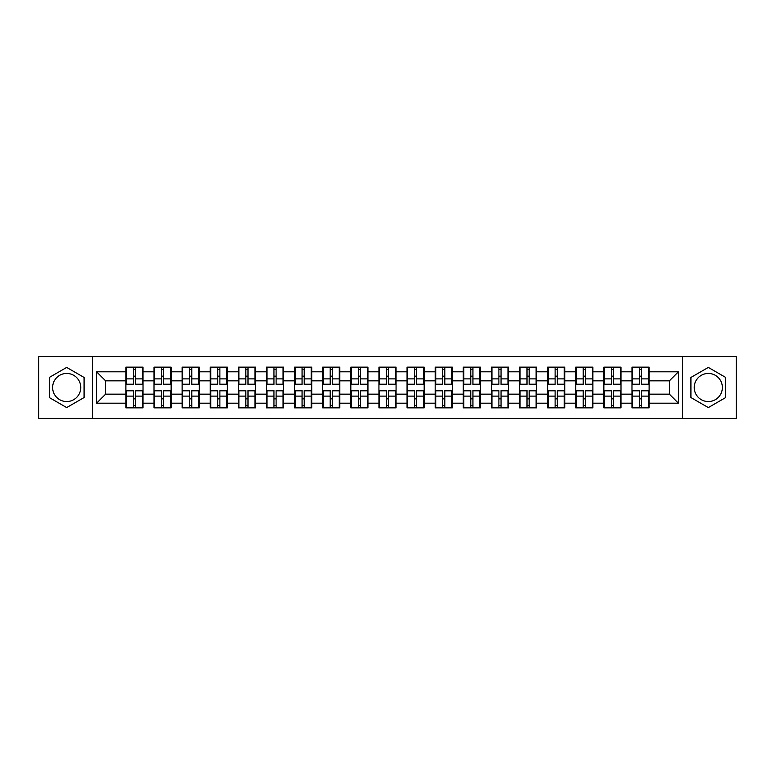 <?xml version="1.0" encoding="UTF-8"?>
<svg xmlns="http://www.w3.org/2000/svg" width="775" height="775" viewBox="0 0 775 775"><rect width="100%" height="100%" fill="white"/><g stroke="black" fill="none" stroke-linecap="round" stroke-linejoin="round"><path stroke-width="1.16" d="M708.311 373.443A14.057 14.057 0 0 0 694.255 387.5A14.057 14.057 0 0 0 708.311 401.557A14.057 14.057 0 0 0 722.368 387.5A14.057 14.057 0 0 0 708.311 373.443M66.689 401.557A14.057 14.057 0 0 1 52.632 387.5A14.057 14.057 0 0 1 66.689 373.443A14.057 14.057 0 0 1 80.745 387.5A14.057 14.057 0 0 1 66.689 401.557M682.542 418.413L736.25 418.413L736.25 356.587L682.542 356.587L682.542 418.413L92.457 418.413L92.457 356.587L38.75 356.587L38.75 418.413L92.457 418.413M649.111 398.941L648.568 398.941M632.526 398.941L631.983 398.941M631.983 376.059L632.526 376.059M648.568 376.059L649.111 376.059M649.111 373.715L648.568 373.715M632.526 373.715L631.983 373.715M631.983 401.285L632.526 401.285M648.568 401.285L649.111 401.285M620.988 398.941L620.455 398.941M604.413 398.941L603.87 398.941M603.87 376.059L604.413 376.059M620.455 376.059L620.988 376.059M620.988 373.715L620.455 373.715M604.413 373.715L603.87 373.715M603.87 401.285L604.413 401.285M620.455 401.285L620.988 401.285M592.875 398.941L592.333 398.941M576.29 398.941L575.757 398.941M575.757 376.059L576.29 376.059M592.333 376.059L592.875 376.059M592.875 373.715L592.333 373.715M576.29 373.715L575.757 373.715M575.757 401.285L576.29 401.285M592.333 401.285L592.875 401.285M564.762 398.941L564.219 398.941M548.177 398.941L547.634 398.941M547.634 376.059L548.177 376.059M564.219 376.059L564.762 376.059M564.762 373.715L564.219 373.715M548.177 373.715L547.634 373.715M547.634 401.285L548.177 401.285M564.219 401.285L564.762 401.285M536.639 398.941L536.106 398.941M520.064 398.941L519.521 398.941M519.521 376.059L520.064 376.059M536.106 376.059L536.639 376.059M536.639 373.715L536.106 373.715M520.064 373.715L519.521 373.715M519.521 401.285L520.064 401.285M536.106 401.285L536.639 401.285M508.526 398.941L507.983 398.941M491.941 398.941L491.408 398.941M491.408 376.059L491.941 376.059M507.983 376.059L508.526 376.059M508.526 373.715L507.983 373.715M491.941 373.715L491.408 373.715M491.408 401.285L491.941 401.285M507.983 401.285L508.526 401.285M480.413 398.941L479.87 398.941M463.828 398.941L463.285 398.941M463.285 376.059L463.828 376.059M479.87 376.059L480.413 376.059M480.413 373.715L479.87 373.715M463.828 373.715L463.285 373.715M463.285 401.285L463.828 401.285M479.87 401.285L480.413 401.285M452.29 398.941L451.757 398.941M435.715 398.941L435.172 398.941M435.172 376.059L435.715 376.059M451.757 376.059L452.29 376.059M452.29 373.715L451.757 373.715M435.715 373.715L435.172 373.715M435.172 401.285L435.715 401.285M451.757 401.285L452.29 401.285M424.177 398.941L423.634 398.941M407.592 398.941L407.059 398.941M407.059 376.059L407.592 376.059M423.634 376.059L424.177 376.059M424.177 373.715L423.634 373.715M407.592 373.715L407.059 373.715M407.059 401.285L407.592 401.285M423.634 401.285L424.177 401.285M396.064 398.941L395.521 398.941M379.479 398.941L378.936 398.941M378.936 376.059L379.479 376.059M395.521 376.059L396.064 376.059M396.064 373.715L395.521 373.715M379.479 373.715L378.936 373.715M378.936 401.285L379.479 401.285M395.521 401.285L396.064 401.285M367.941 398.941L367.408 398.941M351.366 398.941L350.823 398.941M350.823 376.059L351.366 376.059M367.408 376.059L367.941 376.059M367.941 373.715L367.408 373.715M351.366 373.715L350.823 373.715M350.823 401.285L351.366 401.285M367.408 401.285L367.941 401.285M339.828 398.941L339.285 398.941M323.243 398.941L322.71 398.941M322.71 376.059L323.243 376.059M339.285 376.059L339.828 376.059M339.828 373.715L339.285 373.715M323.243 373.715L322.71 373.715M322.71 401.285L323.243 401.285M339.285 401.285L339.828 401.285M311.715 398.941L311.172 398.941M295.13 398.941L294.587 398.941M294.587 376.059L295.13 376.059M311.172 376.059L311.715 376.059M311.715 373.715L311.172 373.715M295.13 373.715L294.587 373.715M294.587 401.285L295.13 401.285M311.172 401.285L311.715 401.285M283.592 398.941L283.059 398.941M267.017 398.941L266.474 398.941M266.474 376.059L267.017 376.059M283.059 376.059L283.592 376.059M283.592 373.715L283.059 373.715M267.017 373.715L266.474 373.715M266.474 401.285L267.017 401.285M283.059 401.285L283.592 401.285M255.479 398.941L254.936 398.941M238.894 398.941L238.361 398.941M238.361 376.059L238.894 376.059M254.936 376.059L255.479 376.059M255.479 373.715L254.936 373.715M238.894 373.715L238.361 373.715M238.361 401.285L238.894 401.285M254.936 401.285L255.479 401.285M227.366 398.941L226.823 398.941M210.781 398.941L210.238 398.941M210.238 376.059L210.781 376.059M226.823 376.059L227.366 376.059M227.366 373.715L226.823 373.715M210.781 373.715L210.238 373.715M210.238 401.285L210.781 401.285M226.823 401.285L227.366 401.285M199.243 398.941L198.71 398.941M182.667 398.941L182.125 398.941M182.125 376.059L182.667 376.059M198.71 376.059L199.243 376.059M199.243 373.715L198.71 373.715M182.667 373.715L182.125 373.715M182.125 401.285L182.667 401.285M198.71 401.285L199.243 401.285M171.13 398.941L170.587 398.941M154.545 398.941L154.012 398.941M154.012 376.059L154.545 376.059M170.587 376.059L171.13 376.059M171.13 373.715L170.587 373.715M154.545 373.715L154.012 373.715M154.012 401.285L154.545 401.285M170.587 401.285L171.13 401.285M682.542 356.587L92.457 356.587M669.387 394.165L669.387 380.835L649.111 380.835L649.111 394.165L669.387 394.165L678.396 403.184L678.396 371.816L649.111 371.816L649.111 367.137L631.983 367.137L631.983 380.835L620.988 380.835L620.988 394.165L631.983 394.165L631.983 380.835M678.396 403.184L649.111 403.184L649.111 407.863L631.983 407.863L631.983 403.184L620.988 403.184L620.988 407.863L603.87 407.863L603.87 403.184L592.875 403.184L592.875 407.863L575.757 407.863L575.757 403.184L564.762 403.184L564.762 407.863L547.634 407.863L547.634 403.184L536.639 403.184L536.639 407.863L519.521 407.863L519.521 403.184L508.526 403.184L508.526 407.863L491.408 407.863L491.408 403.184L480.413 403.184L480.413 407.863L463.285 407.863L463.285 403.184L452.29 403.184L452.29 407.863L435.172 407.863L435.172 403.184L424.177 403.184L424.177 407.863L407.059 407.863L407.059 403.184L396.064 403.184L396.064 407.863L378.936 407.863L378.936 403.184L367.941 403.184L367.941 407.863L350.823 407.863L350.823 403.184L339.828 403.184L339.828 407.863L322.71 407.863L322.71 403.184L311.715 403.184L311.715 407.863L294.587 407.863L294.587 403.184L283.592 403.184L283.592 407.863L266.474 407.863L266.474 403.184L255.479 403.184L255.479 407.863L238.361 407.863L238.361 403.184L227.366 403.184L227.366 407.863L210.238 407.863L210.238 403.184L199.243 403.184L199.243 407.863L182.125 407.863L182.125 403.184L171.13 403.184L171.13 407.863L154.012 407.863L154.012 403.184L143.017 403.184L143.017 407.863L125.889 407.863L125.889 403.184L96.604 403.184L96.604 371.816L125.889 371.816L125.889 380.835L105.613 380.835L105.613 394.165L125.889 394.165L125.889 380.835M631.983 371.816L620.988 371.816L620.988 367.137L603.87 367.137L603.87 371.816L592.875 371.816L592.875 367.137L575.757 367.137L575.757 371.816L564.762 371.816L564.762 367.137L547.634 367.137L547.634 371.816L536.639 371.816L536.639 367.137L519.521 367.137L519.521 371.816L508.526 371.816L508.526 367.137L491.408 367.137L491.408 371.816L480.413 371.816L480.413 367.137L463.285 367.137L463.285 371.816L452.29 371.816L452.29 367.137L435.172 367.137L435.172 371.816L424.177 371.816L424.177 367.137L407.059 367.137L407.059 371.816L396.064 371.816L396.064 367.137L378.936 367.137L378.936 371.816L367.941 371.816L367.941 367.137L350.823 367.137L350.823 371.816L339.828 371.816L339.828 367.137L322.71 367.137L322.71 371.816L311.715 371.816L311.715 367.137L294.587 367.137L294.587 371.816L283.592 371.816L283.592 367.137L266.474 367.137L266.474 371.816L255.479 371.816L255.479 367.137L238.361 367.137L238.361 371.816L227.366 371.816L227.366 367.137L210.238 367.137L210.238 371.816L199.243 371.816L199.243 367.137L182.125 367.137L182.125 371.816L171.13 371.816L171.13 367.137L154.012 367.137L154.012 371.816L143.017 371.816L143.017 367.137L125.889 367.137L125.889 371.816M631.983 394.165L631.983 403.184M620.988 394.165L620.988 403.184M620.988 371.816L620.988 380.835M592.875 394.165L603.87 394.165L603.87 380.835L592.875 380.835L592.875 403.184M603.87 394.165L603.87 403.184M603.87 371.816L603.87 380.835M592.875 371.816L592.875 380.835M564.762 394.165L575.757 394.165L575.757 380.835L564.762 380.835L564.762 403.184M575.757 394.165L575.757 403.184M575.757 371.816L575.757 380.835M564.762 371.816L564.762 380.835M536.639 394.165L547.634 394.165L547.634 380.835L536.639 380.835L536.639 403.184M547.634 394.165L547.634 403.184M547.634 371.816L547.634 380.835M536.639 371.816L536.639 380.835M508.526 394.165L519.521 394.165L519.521 380.835L508.526 380.835L508.526 403.184M519.521 394.165L519.521 403.184M519.521 371.816L519.521 380.835M508.526 371.816L508.526 380.835M480.413 394.165L491.408 394.165L491.408 380.835L480.413 380.835L480.413 403.184M491.408 394.165L491.408 403.184M491.408 371.816L491.408 380.835M480.413 371.816L480.413 380.835M452.29 394.165L463.285 394.165L463.285 380.835L452.29 380.835L452.29 403.184M463.285 394.165L463.285 403.184M463.285 371.816L463.285 380.835M452.29 371.816L452.29 380.835M424.177 394.165L435.172 394.165L435.172 380.835L424.177 380.835L424.177 403.184M435.172 394.165L435.172 403.184M435.172 371.816L435.172 380.835M424.177 371.816L424.177 380.835M396.064 394.165L407.059 394.165L407.059 380.835L396.064 380.835L396.064 403.184M407.059 394.165L407.059 403.184M407.059 371.816L407.059 380.835M396.064 371.816L396.064 380.835M367.941 394.165L378.936 394.165L378.936 380.835L367.941 380.835L367.941 403.184M378.936 394.165L378.936 403.184M378.936 371.816L378.936 380.835M367.941 371.816L367.941 380.835M339.828 394.165L350.823 394.165L350.823 380.835L339.828 380.835L339.828 403.184M350.823 394.165L350.823 403.184M350.823 371.816L350.823 380.835M339.828 371.816L339.828 380.835M311.715 394.165L322.71 394.165L322.71 380.835L311.715 380.835L311.715 403.184M322.71 394.165L322.71 403.184M322.71 371.816L322.71 380.835M311.715 371.816L311.715 380.835M283.592 394.165L294.587 394.165L294.587 380.835L283.592 380.835L283.592 403.184M294.587 394.165L294.587 403.184M294.587 371.816L294.587 380.835M283.592 371.816L283.592 380.835M255.479 394.165L266.474 394.165L266.474 380.835L255.479 380.835L255.479 403.184M266.474 394.165L266.474 403.184M266.474 371.816L266.474 380.835M255.479 371.816L255.479 380.835M227.366 394.165L238.361 394.165L238.361 380.835L227.366 380.835L227.366 403.184M238.361 394.165L238.361 403.184M238.361 371.816L238.361 380.835M227.366 371.816L227.366 380.835M199.243 394.165L210.238 394.165L210.238 380.835L199.243 380.835L199.243 403.184M210.238 394.165L210.238 403.184M210.238 371.816L210.238 380.835M199.243 371.816L199.243 380.835M171.13 394.165L182.125 394.165L182.125 380.835L171.13 380.835L171.13 403.184M182.125 394.165L182.125 403.184M182.125 371.816L182.125 380.835M171.13 371.816L171.13 380.835M143.017 394.165L154.012 394.165L154.012 380.835L143.017 380.835L143.017 403.184M154.012 394.165L154.012 403.184M154.012 371.816L154.012 380.835M143.017 371.816L143.017 380.835M143.017 398.941L142.474 398.941M126.432 398.941L125.889 398.941M125.889 376.059L126.432 376.059M142.474 376.059L143.017 376.059M143.017 373.715L142.474 373.715M126.432 373.715L125.889 373.715M125.889 401.285L126.432 401.285M142.474 401.285L143.017 401.285M125.889 394.165L125.889 403.184M105.613 394.165L96.604 403.184M96.604 371.816L105.613 380.835M649.111 394.165L649.111 403.184M649.111 371.816L649.111 380.835M678.396 371.816L669.387 380.835M66.689 367.418L49.29 377.454L49.29 397.546L66.689 407.582L84.078 397.546L84.078 377.454L66.689 367.418M690.922 397.546L708.311 407.582L725.71 397.546L725.71 377.454L708.311 367.418L690.922 377.454L690.922 397.546M142.474 367.137L142.474 384.439L135.538 384.439L135.538 367.137M133.368 367.137L133.368 384.439L126.432 384.439L126.432 367.137M133.368 369.481L135.538 369.481M135.538 376.146L133.368 376.146M126.432 407.863L126.432 390.561L133.368 390.561L133.368 407.863M135.538 407.863L135.538 390.561L142.474 390.561L142.474 407.863M135.538 405.519L133.368 405.519M133.368 398.854L135.538 398.854M170.587 367.137L170.587 384.439L163.651 384.439L163.651 367.137M161.491 367.137L161.491 384.439L154.545 384.439L154.545 367.137M161.491 369.481L163.651 369.481M163.651 376.146L161.491 376.146M198.71 367.137L198.71 384.439L191.764 384.439L191.764 367.137M189.604 367.137L189.604 384.439L182.667 384.439L182.667 367.137M189.604 369.481L191.764 369.481M191.764 376.146L189.604 376.146M226.823 367.137L226.823 384.439L219.887 384.439L219.887 367.137M217.717 367.137L217.717 384.439L210.781 384.439L210.781 367.137M217.717 369.481L219.887 369.481M219.887 376.146L217.717 376.146M254.936 367.137L254.936 384.439L248 384.439L248 367.137M245.84 367.137L245.84 384.439L238.894 384.439L238.894 367.137M245.84 369.481L248 369.481M248 376.146L245.84 376.146M283.059 367.137L283.059 384.439L276.113 384.439L276.113 367.137M273.953 367.137L273.953 384.439L267.017 384.439L267.017 367.137M273.953 369.481L276.113 369.481M276.113 376.146L273.953 376.146M154.545 407.863L154.545 390.561L161.491 390.561L161.491 407.863M163.651 407.863L163.651 390.561L170.587 390.561L170.587 407.863M163.651 405.519L161.491 405.519M161.491 398.854L163.651 398.854M182.667 407.863L182.667 390.561L189.604 390.561L189.604 407.863M191.764 407.863L191.764 390.561L198.71 390.561L198.71 407.863M191.764 405.519L189.604 405.519M189.604 398.854L191.764 398.854M210.781 407.863L210.781 390.561L217.717 390.561L217.717 407.863M219.887 407.863L219.887 390.561L226.823 390.561L226.823 407.863M219.887 405.519L217.717 405.519M217.717 398.854L219.887 398.854M238.894 407.863L238.894 390.561L245.84 390.561L245.84 407.863M248 407.863L248 390.561L254.936 390.561L254.936 407.863M248 405.519L245.84 405.519M245.84 398.854L248 398.854M267.017 407.863L267.017 390.561L273.953 390.561L273.953 407.863M276.113 407.863L276.113 390.561L283.059 390.561L283.059 407.863M276.113 405.519L273.953 405.519M273.953 398.854L276.113 398.854M311.172 367.137L311.172 384.439L304.236 384.439L304.236 367.137M302.066 367.137L302.066 384.439L295.13 384.439L295.13 367.137M302.066 369.481L304.236 369.481M304.236 376.146L302.066 376.146M295.13 407.863L295.13 390.561L302.066 390.561L302.066 407.863M304.236 407.863L304.236 390.561L311.172 390.561L311.172 407.863M304.236 405.519L302.066 405.519M302.066 398.854L304.236 398.854M339.285 367.137L339.285 384.439L332.349 384.439L332.349 367.137M330.189 367.137L330.189 384.439L323.243 384.439L323.243 367.137M330.189 369.481L332.349 369.481M332.349 376.146L330.189 376.146M323.243 407.863L323.243 390.561L330.189 390.561L330.189 407.863M332.349 407.863L332.349 390.561L339.285 390.561L339.285 407.863M332.349 405.519L330.189 405.519M330.189 398.854L332.349 398.854M367.408 367.137L367.408 384.439L360.462 384.439L360.462 367.137M358.302 367.137L358.302 384.439L351.366 384.439L351.366 367.137M358.302 369.481L360.462 369.481M360.462 376.146L358.302 376.146M351.366 407.863L351.366 390.561L358.302 390.561L358.302 407.863M360.462 407.863L360.462 390.561L367.408 390.561L367.408 407.863M360.462 405.519L358.302 405.519M358.302 398.854L360.462 398.854M395.521 367.137L395.521 384.439L388.585 384.439L388.585 367.137M386.415 367.137L386.415 384.439L379.479 384.439L379.479 367.137M386.415 369.481L388.585 369.481M388.585 376.146L386.415 376.146M379.479 407.863L379.479 390.561L386.415 390.561L386.415 407.863M388.585 407.863L388.585 390.561L395.521 390.561L395.521 407.863M388.585 405.519L386.415 405.519M386.415 398.854L388.585 398.854M423.634 367.137L423.634 384.439L416.698 384.439L416.698 367.137M414.538 367.137L414.538 384.439L407.592 384.439L407.592 367.137M414.538 369.481L416.698 369.481M416.698 376.146L414.538 376.146M407.592 407.863L407.592 390.561L414.538 390.561L414.538 407.863M416.698 407.863L416.698 390.561L423.634 390.561L423.634 407.863M416.698 405.519L414.538 405.519M414.538 398.854L416.698 398.854M451.757 367.137L451.757 384.439L444.811 384.439L444.811 367.137M442.651 367.137L442.651 384.439L435.715 384.439L435.715 367.137M442.651 369.481L444.811 369.481M444.811 376.146L442.651 376.146M435.715 407.863L435.715 390.561L442.651 390.561L442.651 407.863M444.811 407.863L444.811 390.561L451.757 390.561L451.757 407.863M444.811 405.519L442.651 405.519M442.651 398.854L444.811 398.854M479.87 367.137L479.87 384.439L472.934 384.439L472.934 367.137M470.764 367.137L470.764 384.439L463.828 384.439L463.828 367.137M470.764 369.481L472.934 369.481M472.934 376.146L470.764 376.146M463.828 407.863L463.828 390.561L470.764 390.561L470.764 407.863M472.934 407.863L472.934 390.561L479.87 390.561L479.87 407.863M472.934 405.519L470.764 405.519M470.764 398.854L472.934 398.854M507.983 367.137L507.983 384.439L501.047 384.439L501.047 367.137M498.887 367.137L498.887 384.439L491.941 384.439L491.941 367.137M498.887 369.481L501.047 369.481M501.047 376.146L498.887 376.146M491.941 407.863L491.941 390.561L498.887 390.561L498.887 407.863M501.047 407.863L501.047 390.561L507.983 390.561L507.983 407.863M501.047 405.519L498.887 405.519M498.887 398.854L501.047 398.854M536.106 367.137L536.106 384.439L529.16 384.439L529.16 367.137M527 367.137L527 384.439L520.064 384.439L520.064 367.137M527 369.481L529.16 369.481M529.16 376.146L527 376.146M520.064 407.863L520.064 390.561L527 390.561L527 407.863M529.16 407.863L529.16 390.561L536.106 390.561L536.106 407.863M529.16 405.519L527 405.519M527 398.854L529.16 398.854M564.219 367.137L564.219 384.439L557.283 384.439L557.283 367.137M555.113 367.137L555.113 384.439L548.177 384.439L548.177 367.137M555.113 369.481L557.283 369.481M557.283 376.146L555.113 376.146M548.177 407.863L548.177 390.561L555.113 390.561L555.113 407.863M557.283 407.863L557.283 390.561L564.219 390.561L564.219 407.863M557.283 405.519L555.113 405.519M555.113 398.854L557.283 398.854M592.333 367.137L592.333 384.439L585.396 384.439L585.396 367.137M583.236 367.137L583.236 384.439L576.29 384.439L576.29 367.137M583.236 369.481L585.396 369.481M585.396 376.146L583.236 376.146M576.29 407.863L576.29 390.561L583.236 390.561L583.236 407.863M585.396 407.863L585.396 390.561L592.333 390.561L592.333 407.863M585.396 405.519L583.236 405.519M583.236 398.854L585.396 398.854M620.455 367.137L620.455 384.439L613.509 384.439L613.509 367.137M611.349 367.137L611.349 384.439L604.413 384.439L604.413 367.137M611.349 369.481L613.509 369.481M613.509 376.146L611.349 376.146M604.413 407.863L604.413 390.561L611.349 390.561L611.349 407.863M613.509 407.863L613.509 390.561L620.455 390.561L620.455 407.863M613.509 405.519L611.349 405.519M611.349 398.854L613.509 398.854M648.568 367.137L648.568 384.439L641.632 384.439L641.632 367.137M639.462 367.137L639.462 384.439L632.526 384.439L632.526 367.137M639.462 369.481L641.632 369.481M641.632 376.146L639.462 376.146M632.526 407.863L632.526 390.561L639.462 390.561L639.462 407.863M641.632 407.863L641.632 390.561L648.568 390.561L648.568 407.863M641.632 405.519L639.462 405.519M639.462 398.854L641.632 398.854M133.368 378.878L126.432 378.878M133.368 384.206L126.432 384.206M142.474 378.878L135.538 378.878M142.474 384.206L135.538 384.206M135.538 396.122L142.474 396.122M135.538 390.794L142.474 390.794M126.432 396.122L133.368 396.122M126.432 390.794L133.368 390.794M161.491 378.878L154.545 378.878M161.491 384.206L154.545 384.206M170.587 378.878L163.651 378.878M170.587 384.206L163.651 384.206M189.604 378.878L182.667 378.878M189.604 384.206L182.667 384.206M198.71 378.878L191.764 378.878M198.71 384.206L191.764 384.206M217.717 378.878L210.781 378.878M217.717 384.206L210.781 384.206M226.823 378.878L219.887 378.878M226.823 384.206L219.887 384.206M245.84 378.878L238.894 378.878M245.84 384.206L238.894 384.206M254.936 378.878L248 378.878M254.936 384.206L248 384.206M273.953 378.878L267.017 378.878M273.953 384.206L267.017 384.206M283.059 378.878L276.113 378.878M283.059 384.206L276.113 384.206M163.651 396.122L170.587 396.122M163.651 390.794L170.587 390.794M154.545 396.122L161.491 396.122M154.545 390.794L161.491 390.794M191.764 396.122L198.71 396.122M191.764 390.794L198.71 390.794M182.667 396.122L189.604 396.122M182.667 390.794L189.604 390.794M219.887 396.122L226.823 396.122M219.887 390.794L226.823 390.794M210.781 396.122L217.717 396.122M210.781 390.794L217.717 390.794M248 396.122L254.936 396.122M248 390.794L254.936 390.794M238.894 396.122L245.84 396.122M238.894 390.794L245.84 390.794M276.113 396.122L283.059 396.122M276.113 390.794L283.059 390.794M267.017 396.122L273.953 396.122M267.017 390.794L273.953 390.794M302.066 378.878L295.13 378.878M302.066 384.206L295.13 384.206M311.172 378.878L304.236 378.878M311.172 384.206L304.236 384.206M304.236 396.122L311.172 396.122M304.236 390.794L311.172 390.794M295.13 396.122L302.066 396.122M295.13 390.794L302.066 390.794M330.189 378.878L323.243 378.878M330.189 384.206L323.243 384.206M339.285 378.878L332.349 378.878M339.285 384.206L332.349 384.206M332.349 396.122L339.285 396.122M332.349 390.794L339.285 390.794M323.243 396.122L330.189 396.122M323.243 390.794L330.189 390.794M358.302 378.878L351.366 378.878M358.302 384.206L351.366 384.206M367.408 378.878L360.462 378.878M367.408 384.206L360.462 384.206M360.462 396.122L367.408 396.122M360.462 390.794L367.408 390.794M351.366 396.122L358.302 396.122M351.366 390.794L358.302 390.794M386.415 378.878L379.479 378.878M386.415 384.206L379.479 384.206M395.521 378.878L388.585 378.878M395.521 384.206L388.585 384.206M388.585 396.122L395.521 396.122M388.585 390.794L395.521 390.794M379.479 396.122L386.415 396.122M379.479 390.794L386.415 390.794M414.538 378.878L407.592 378.878M414.538 384.206L407.592 384.206M423.634 378.878L416.698 378.878M423.634 384.206L416.698 384.206M416.698 396.122L423.634 396.122M416.698 390.794L423.634 390.794M407.592 396.122L414.538 396.122M407.592 390.794L414.538 390.794M442.651 378.878L435.715 378.878M442.651 384.206L435.715 384.206M451.757 378.878L444.811 378.878M451.757 384.206L444.811 384.206M444.811 396.122L451.757 396.122M444.811 390.794L451.757 390.794M435.715 396.122L442.651 396.122M435.715 390.794L442.651 390.794M470.764 378.878L463.828 378.878M470.764 384.206L463.828 384.206M479.87 378.878L472.934 378.878M479.87 384.206L472.934 384.206M472.934 396.122L479.87 396.122M472.934 390.794L479.87 390.794M463.828 396.122L470.764 396.122M463.828 390.794L470.764 390.794M498.887 378.878L491.941 378.878M498.887 384.206L491.941 384.206M507.983 378.878L501.047 378.878M507.983 384.206L501.047 384.206M501.047 396.122L507.983 396.122M501.047 390.794L507.983 390.794M491.941 396.122L498.887 396.122M491.941 390.794L498.887 390.794M527 378.878L520.064 378.878M527 384.206L520.064 384.206M536.106 378.878L529.16 378.878M536.106 384.206L529.16 384.206M529.16 396.122L536.106 396.122M529.16 390.794L536.106 390.794M520.064 396.122L527 396.122M520.064 390.794L527 390.794M555.113 378.878L548.177 378.878M555.113 384.206L548.177 384.206M564.219 378.878L557.283 378.878M564.219 384.206L557.283 384.206M557.283 396.122L564.219 396.122M557.283 390.794L564.219 390.794M548.177 396.122L555.113 396.122M548.177 390.794L555.113 390.794M583.236 378.878L576.29 378.878M583.236 384.206L576.29 384.206M592.333 378.878L585.396 378.878M592.333 384.206L585.396 384.206M585.396 396.122L592.333 396.122M585.396 390.794L592.333 390.794M576.29 396.122L583.236 396.122M576.29 390.794L583.236 390.794M611.349 378.878L604.413 378.878M611.349 384.206L604.413 384.206M620.455 378.878L613.509 378.878M620.455 384.206L613.509 384.206M613.509 396.122L620.455 396.122M613.509 390.794L620.455 390.794M604.413 396.122L611.349 396.122M604.413 390.794L611.349 390.794M639.462 378.878L632.526 378.878M639.462 384.206L632.526 384.206M648.568 378.878L641.632 378.878M648.568 384.206L641.632 384.206M641.632 396.122L648.568 396.122M641.632 390.794L648.568 390.794M632.526 396.122L639.462 396.122M632.526 390.794L639.462 390.794"/></g></svg>
